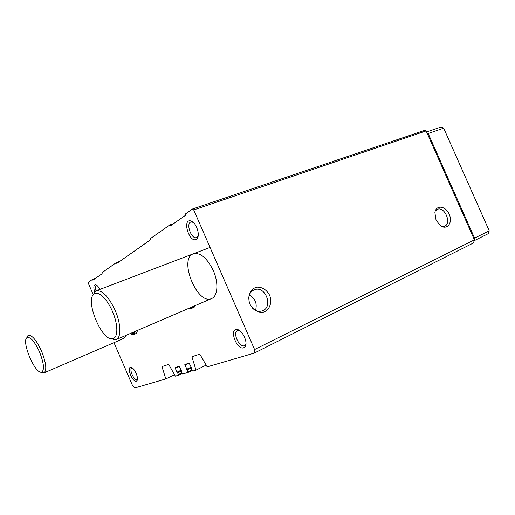 <?xml version="1.0" encoding="UTF-8"?>
<svg xmlns="http://www.w3.org/2000/svg" width="515" height="515" viewBox="0 0 515 515"><rect width="100%" height="100%" fill="white"/><g stroke="black" fill="none" stroke-linecap="round" stroke-linejoin="round"><path stroke-width="0.77" d="M177.553 372.718L181.467 370.819L179.162 366.262L175.106 367.536L176.825 372.242L177.553 372.718L178.351 374.566L178.357 375.255L175.345 376.137L168.682 364.382L161.968 366.59L165.811 378.918L134.737 387.988L132.625 385.774L113.995 342.662M165.811 378.918L174.521 374.688M93.112 294.355L88.561 283.81L88.458 282.207L92.359 279.465L92.887 280.166L102.144 273.684L101.957 272.705L116.216 262.676L116.796 263.423L150.67 239.707L150.483 238.548L169.815 224.946L170.542 225.789L185.464 215.341L185.291 214.053L192.449 209.013L193.711 209.927L254.59 349.563L254.23 353.116L207.165 366.847L199.801 354.146L191.928 356.734L195.977 370.118L192.7 371.07L192.121 370.523L191.29 368.611L191.503 367.819L189.121 363.127L184.834 364.478L188.187 372.384L182.645 374.006L181.274 371.605L181.473 370.839M195.977 370.118L206.161 365.116M254.23 353.116L473.523 242.932L474.424 239.848L254.59 349.563M192.449 209.013L424.83 130.321L426.13 130.932L474.424 239.848M169.815 224.946L173.639 223.619M116.216 262.676L119.647 261.427M92.359 279.465L95.603 278.261M249.968 304.159C252.678 309.528 257.757 312.734 262.772 312.283C269.351 310.86 272.59 302.659 269.622 295.282C266.596 289.765 262.399 287.055 257.024 287.132C250.425 288.368 246.949 296.601 249.968 304.159M436.038 220.072L440.235 225.538C446.859 230.694 453.02 222.995 449.318 214.491C445.932 205.871 436.012 204.429 434.885 212.579L436.038 220.072M193.711 209.927L426.13 130.932M195.816 305.337L194.11 307.307L191.303 308.517L192.996 306.547M137.705 330.327L136.269 333.456L133.745 334.55L135.162 331.422M243.595 347.831C236.823 350.277 228.872 329.001 236.771 329.529C242.018 329.227 248.507 342.7 245.05 346.75L243.595 347.831M196.299 239.275C189.655 243.589 181.917 219.577 190.383 220.819C195.642 221.07 200.786 235.097 196.962 238.715L196.299 239.275M136.314 381.164C132.567 382.626 126.349 367.066 130.784 367.317C134.022 366.925 139.269 378.435 136.906 380.752L136.314 381.164M94.612 291.844C93.357 287.46 93.653 285.098 95.487 284.75C96.929 284.988 98.384 286.546 99.852 289.411M126.252 335.252L123.967 338.355L120.111 337.892M213.274 270.53C218.746 282.716 217.819 296.157 211.697 298.507C197.483 305.768 178.209 258.897 193.337 253.805C200.348 252.305 206.991 257.88 213.274 270.53M441.838 226.523L444.316 226.349C452.176 223.935 444.69 205.839 437.299 209.354L435.246 211.079M255.549 310.371C257.365 303.67 255.298 298.552 249.35 295.005M252.736 308.401C255.492 310.886 258.433 311.768 261.569 311.06C273.967 308.292 265.779 284.84 254.198 289.855C250.863 291.329 249.028 294.162 248.687 298.372M95.996 290.878C95.243 287.975 95.397 286.205 96.466 285.561L97.058 285.51M137.434 379.111L136.868 379.555C134.022 380.759 128.879 369.12 131.795 368.064L132.381 367.974M198.159 235.754L196.563 237.531C191.567 239.836 185.58 223.561 190.859 222.01L193.292 222.351M245.958 343.634L245.404 344.844L244.187 345.752C239.25 347.709 232.42 332.645 237.344 330.675L239.823 330.772M92.706 295.745L95.339 291.233L96.08 290.846C102.079 289.829 108.42 296.286 115.096 310.197C121.012 323.562 121.386 337.666 116.21 339.572L115.424 339.829L110.242 338.471M112.45 311.388C118.199 324.353 118.218 337.866 112.824 338.664C102.009 342.115 84.306 299.305 94.316 293.878C98.442 290.756 107.217 299.015 112.45 311.388M426.594 131.962L441.098 127.012L443.685 128.19L489.25 230.829L488.407 233.591L474.173 240.711M427.044 132.986L428.184 133.52L443.685 128.19M428.184 133.52L474.573 238.123L489.25 230.829M474.573 238.123L474.206 239.359M26.651 338.007L28.299 335.323C32.027 334.924 36.436 340.183 41.535 351.101C46.163 362.94 47 370.201 44.039 372.879L40.917 372.171M39.546 351.99C43.962 363.378 44.644 370.092 41.58 372.133C35.123 374.489 20.954 340.698 27.102 337.589C30.469 336.701 34.621 341.497 39.546 351.99M197.29 237.602L197.663 237.589M241.065 345.391L241.522 345.288M178.377 375.242L182.072 373.439L178.357 375.255M188.207 372.377L192.095 370.472L188.187 372.384M184.834 365.193L189.134 363.12M186.61 369.294L191.181 367.073M186.9 369.564L191.329 367.414M187.08 369.513L191.342 367.44M187.37 369.783L191.483 367.774M188.194 371.676L191.844 369.892M175.094 368.244L179.233 366.255M176.825 372.242L181.171 370.137M177.102 372.506L181.312 370.465L177.276 372.454M178.351 374.566L181.827 372.873M133.617 334.602L133.745 334.55C133.456 335.156 132.278 334.821 130.211 333.553M131.357 333.057L133.205 333.321L133.688 332.967M190.885 308.659L191.303 308.517C190.724 308.878 189.797 308.865 188.522 308.472M253.702 290.067L254.198 289.855M96.917 285.497L95.487 284.75M132.239 367.968L130.784 367.317M137.363 379.207L136.906 380.752M192.005 221.901L190.383 220.819M197.503 236.868L196.962 238.715M197.4 237.228L197.863 237.055M191.722 221.708L192.224 221.534M238.484 330.443L236.771 329.529M245.404 344.844L245.05 346.75M245.333 345.217L245.784 344.998M238.181 330.282L238.664 330.051M116.21 339.572L211.697 298.507M96.202 290.801L210.062 247.438M112.824 338.664L115.424 339.829M94.316 293.878L95.339 291.233M44.039 372.879L123.967 338.355M41.58 372.133L43.698 372.995M27.102 337.589L27.977 335.497M133.52 333.186L134.055 331.898"/></g></svg>

